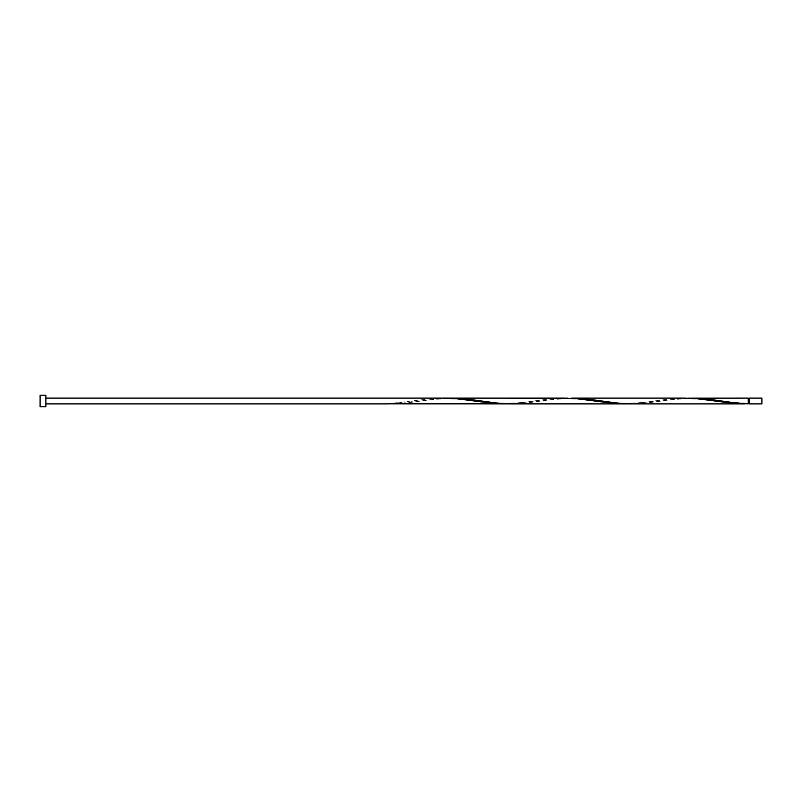 <?xml version="1.0" encoding="UTF-8"?>
<svg xmlns="http://www.w3.org/2000/svg" width="802" height="802" viewBox="0 0 802 802"><rect width="100%" height="100%" fill="white"/><g stroke="black" fill="none" stroke-linecap="round" stroke-linejoin="round"><path stroke-width="0.6" stroke-dasharray="4.01 3.01" d="M761.9 403.887L761.9 398.113M749.409 398.113L749.409 403.887M748.256 403.306L748.256 401L748.256 403.306C733.93 402.644 724.537 401.772 720.096 400.709M45.874 406.774L45.874 395.226M40.1 406.774L40.1 395.226M748.256 398.113L748.256 403.827M688.106 398.173L674.221 399.266L646.462 403.075L631.796 403.887M627.956 403.827L641.831 402.734L669.6 398.925L684.266 398.113M567.806 398.173L553.921 399.266L526.162 403.075L511.496 403.887M447.506 398.173L433.621 399.266L405.862 403.075L391.196 403.887M387.356 403.827L387.356 403.306L387.356 403.827L429 398.925L443.666 398.113M507.656 403.827L521.531 402.734L549.3 398.925L563.966 398.113M748.256 401L748.256 398.694L748.256 401M415.506 400.709C410.343 401.591 395.787 403.496 387.356 403.306M475.656 401.291C468.899 399.867 458.704 399.015 445.08 398.714C432.509 399.436 423.927 400.288 419.346 401.291M535.806 400.709C529.049 402.133 518.854 402.985 505.23 403.286C492.659 402.564 484.077 401.712 479.496 400.709M595.956 401.291C589.199 399.867 579.004 399.015 565.38 398.714C552.809 399.436 544.227 400.288 539.646 401.291M656.106 400.709C649.349 402.133 639.154 402.985 625.53 403.286C612.959 402.564 604.377 401.712 599.796 400.709M716.256 401.291C709.499 399.867 699.304 399.015 685.68 398.714C673.109 399.436 664.527 400.288 659.946 401.291"/><path stroke-width="1.2" d="M761.9 401L761.9 403.887L749.409 403.887L749.409 398.113L761.9 398.113L761.9 401M45.874 401L45.874 406.774L40.1 406.774L40.1 395.226L45.874 395.226L45.874 401M744.416 403.887L631.796 403.887L618.703 403.236L586.312 398.925L571.646 398.113L684.266 398.113L697.359 398.764L734.371 403.496L748.256 403.827L748.256 398.113L688.106 398.173M748.256 403.827L734.371 402.734L706.612 398.925L691.946 398.113M631.796 403.887L511.496 403.887L498.403 403.236L466.012 398.925L451.346 398.113L567.806 398.173M451.346 398.113L447.506 398.173M627.956 403.827L614.071 403.496L577.059 398.764L563.966 398.113L443.666 398.113L456.759 398.764L493.771 403.496L507.656 403.827M387.356 403.827L624.116 403.887M749.409 403.306L748.256 403.306M443.666 398.113L45.874 398.113M387.356 403.887L45.874 403.887M749.409 398.694L748.256 398.694"/></g></svg>
